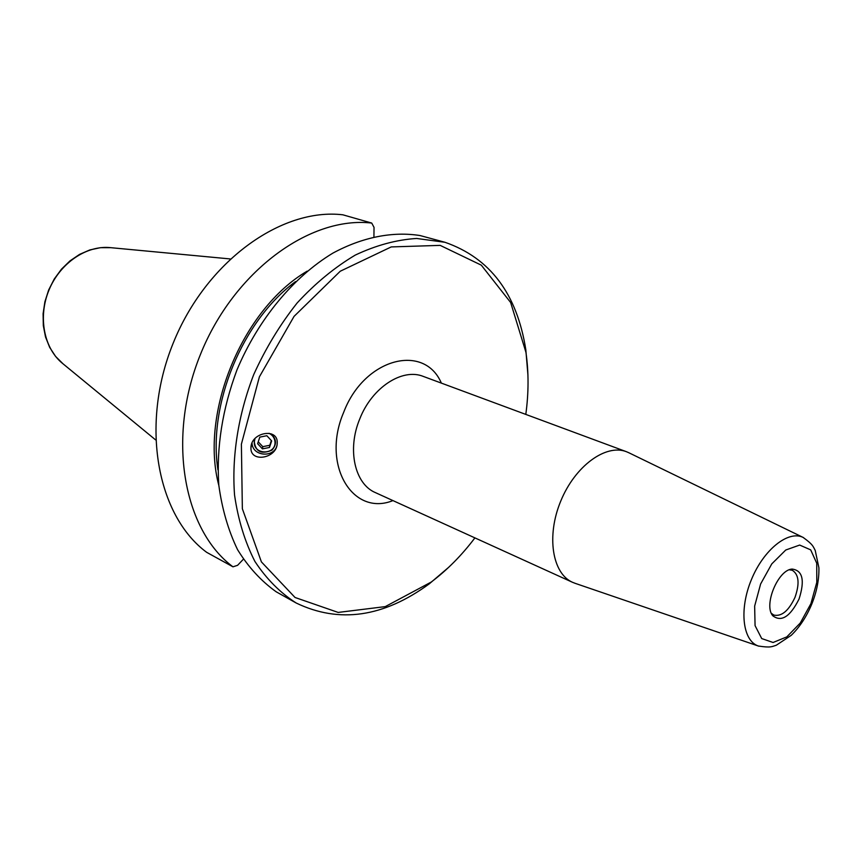 <?xml version="1.0" encoding="UTF-8"?>
<svg xmlns="http://www.w3.org/2000/svg" width="862" height="862" viewBox="0 0 862 862"><rect width="100%" height="100%" fill="white"/><g stroke="black" fill="none" stroke-linecap="round" stroke-linejoin="round"><path stroke-width="1.29" d="M629.012 452.83L626.415 451.699C605.792 443.618 575.019 466.073 560.763 501.048C546.228 535.905 552.24 573.532 572.573 582.324L575.213 583.348M474.908 537.888C461.86 555.193 447.292 569.922 431.205 582.066L385.282 606.611L338.173 612.429L295.041 597.485L261.412 561.905L242.351 508.731L241.392 444.145L259.397 376.823L294.061 316.376L340.253 271.228L391.24 246.92L440.18 245.379L481.308 265.162L510.638 302.487L525.928 352.267C528.783 372.222 528.74 392.932 525.798 414.406M277.165 444.038C276.174 458.627 250.389 462.775 250.939 448.024L251.004 446.71C252.06 432.218 277.198 428.015 277.23 442.098L277.165 444.038M254.969 438.575L254.258 442.206C253.816 455.319 276.077 455.028 275 441.947C274.666 438.015 272.672 435.127 269.041 433.284M252.016 443.025C252.415 457.194 275.926 458.078 277.176 443.973M799.063 598.993C790.152 616.761 781.392 622.353 772.783 615.759C763.366 605.275 777.966 569.857 792.038 569.06C802.673 570.364 805.011 580.341 799.063 598.993M789.366 569.793L792.307 570.278C798.912 574.523 799.807 583.542 795.001 597.344C788.698 610.802 781.651 616.718 773.839 615.091L771.404 613.367M232.966 566.819C183.358 530.033 166.528 438.025 200.35 354.67C233.785 271.164 310.083 215.823 371.727 223.064L342.871 214.81C281.4 207.44 205.867 261.509 173.09 343.399C139.935 425.128 157.11 515.724 206.665 552.327L232.966 566.819L237.6 565.31L243.343 559.266M373.925 236.641L374.033 227.374L371.727 223.064M296.269 603.055L276.206 591.806C261.186 581.107 248.299 567.056 237.556 549.654C228.311 530.529 222.062 509.043 218.808 485.187C216.319 447.443 222.385 408.997 236.996 369.841C258.223 319.339 293.468 276.917 332.872 253.126C362.654 237.039 392.781 231.231 420.106 235.552L444.975 242.287L416.626 238.462C396.531 239.733 376.091 245.271 355.295 255.077C334.725 267.295 315.33 283.264 297.131 302.982C280.064 324.532 265.604 348.377 253.762 374.496C238.246 414.611 231.652 456.569 234.55 495.047C238.138 519.829 244.927 541.95 254.904 561.431C266.477 578.995 280.269 592.873 296.269 603.055C339.305 623.689 383.687 617.257 429.405 583.746L448.714 567.282M527.932 375.099L525.831 349.81C517.006 293.813 490.058 257.964 444.975 242.287M218.84 485.5C199.51 412.963 242.373 308.984 307.206 271.131M217.924 469.855C207.764 404.612 242.341 320.729 295.526 281.594M266.843 435.719L271.659 440.913L269.461 447.475L262.436 448.865L257.609 443.693L259.807 437.12L266.843 435.719M258.244 441.807L262.781 446.667L269.763 445.277L271.347 440.568M262.436 448.865L262.781 446.667M269.461 447.475L269.763 445.277M254.075 439.609C254.861 451.376 260.809 454.888 271.939 450.136C276.971 444.415 276.616 438.952 270.883 433.748M572.573 582.324L375.444 492.633C354.756 484.056 346.912 449.522 359.777 418.889C371.953 387.491 402.317 367.794 423.328 376.425L626.415 451.699M441.366 383.116C424.126 342.699 364.023 358.312 343.658 412.381C321.041 464.844 352.698 516.888 392.943 500.596M803.546 537.629L803.104 537.414C788.256 530.033 763.624 549.654 751.405 579.63C738.949 609.509 742.602 640.789 758.334 646.015L758.808 646.177M810.926 603.626L800.281 623.01L786.823 636.878L773.074 642.492L761.706 638.559L755.069 625.618L754.649 606.115L760.618 583.994L771.781 563.888L785.778 549.999L799.677 545.064L810.689 549.87L816.734 563.22L816.788 582.367L810.926 603.626M110.886 247.685L100.391 247.685L89.82 249.937L79.573 254.387L69.994 260.884L61.461 269.181L54.263 278.997L48.671 289.966L44.91 301.689L43.1 313.714L43.316 325.631L45.524 336.977L49.673 347.364L55.577 356.415L63.023 363.807C44.07 348.927 37.702 317.238 48.972 290.085C60.114 262.878 86.965 244.883 110.886 247.685L230.1 258.923M251.672 443.908L250.939 448.024M628.452 452.561L803.104 537.414C813.275 544.752 813.049 546.443 815.226 550.462L818.9 567.767C819.18 579.383 816.82 591.451 811.832 603.96C806.595 616.589 799.742 627.04 791.273 635.294L776.285 645.239C771.846 646.597 770.865 647.965 758.334 646.015L574.631 583.154M771.835 614.25L772.783 615.759M790.292 569.459L792.038 569.06M525.928 352.267L525.831 349.81M431.205 582.066L429.405 583.746M63.023 363.807L155.537 439.835"/></g></svg>
